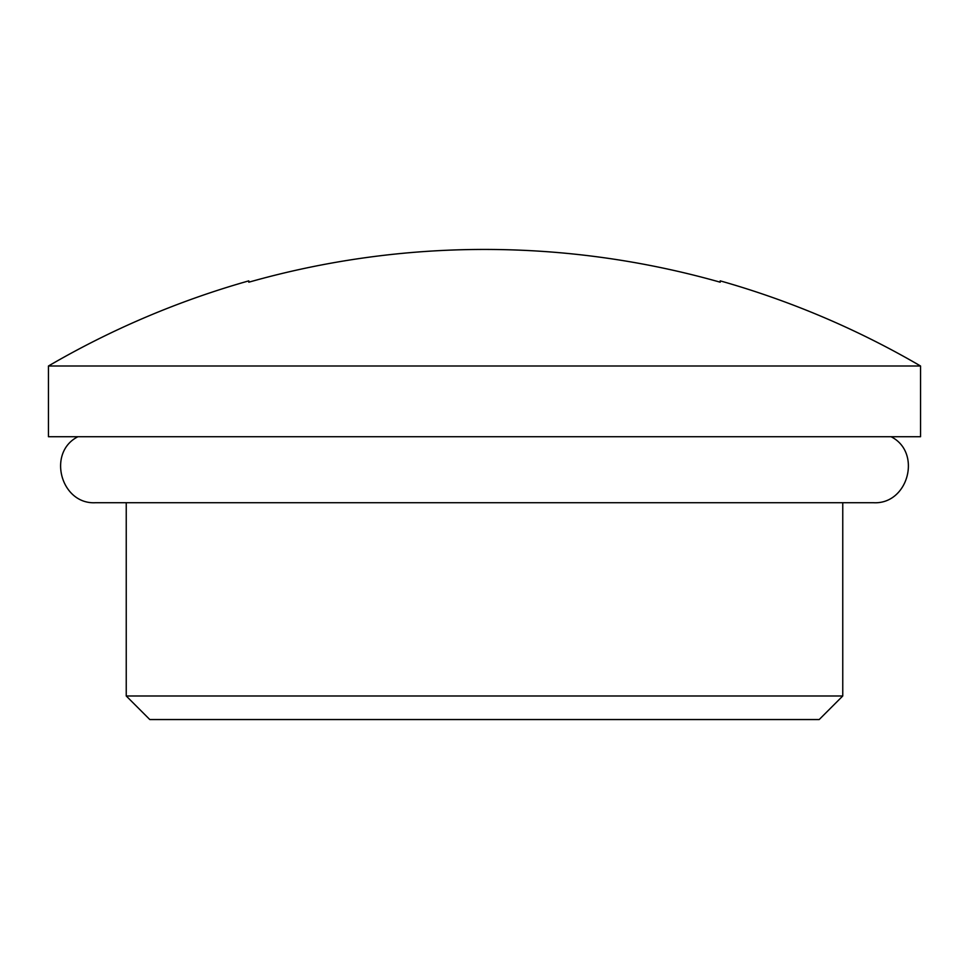 <?xml version="1.0" encoding="UTF-8"?>
<svg xmlns="http://www.w3.org/2000/svg" width="969" height="969" viewBox="0 0 969 969"><rect width="100%" height="100%" fill="white"/><g stroke="black" fill="none" stroke-linecap="round" stroke-linejoin="round"><path stroke-width="1.45" d="M842.764 695.984L819.193 719.555L149.807 719.555L126.236 695.984L842.764 695.984L842.764 502.717M920.55 366.003L48.45 366.003L48.45 436.716L920.55 436.716L920.55 366.003A865.62 865.62 0 0 0 720.197 280.865L720.197 282.197L720.197 280.865M248.803 282.197A864.336 864.336 0 0 1 720.197 282.197A864.336 864.336 0 0 0 248.803 282.197L248.803 280.865L248.803 282.197M48.45 366.003A865.62 865.62 0 0 1 248.803 280.865M891.044 436.716C922.27 452.366 908.28 504.728 873.408 502.717L95.592 502.717C60.72 504.728 46.73 452.366 77.956 436.716M126.236 695.984L126.236 502.717"/></g></svg>
